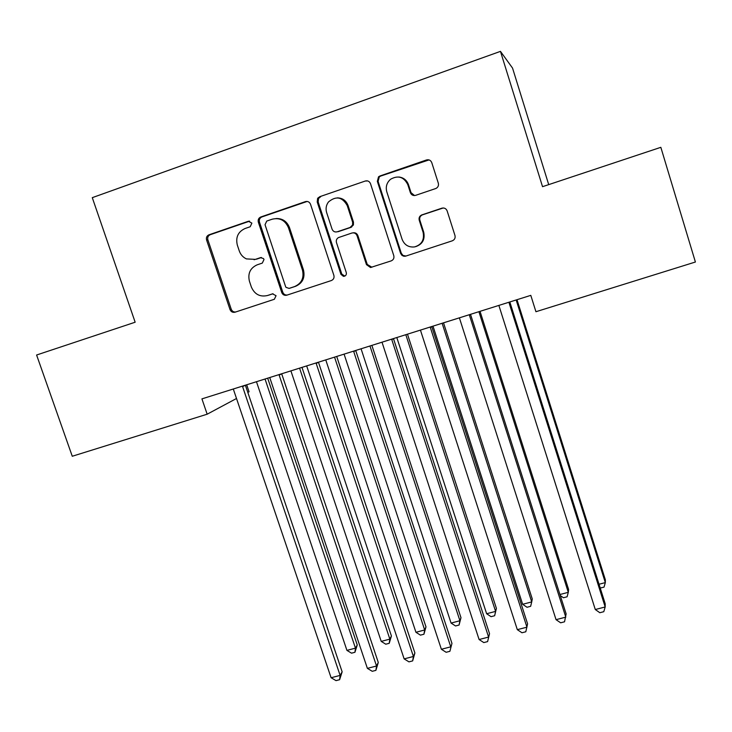 <?xml version="1.0" encoding="UTF-8"?>
<svg xmlns="http://www.w3.org/2000/svg" width="732" height="732" viewBox="0 0 732 732"><rect width="100%" height="100%" fill="white"/><g stroke="black" fill="none" stroke-linecap="round" stroke-linejoin="round"><path stroke-width="1.1" d="M251.881 223.114L248.349 221.265L208.949 234.816C206.799 235.823 206.012 237.543 206.58 239.977L230.022 309.563C231.028 311.823 232.685 312.701 234.999 312.207L274.354 299.278L276.055 295.701L272.542 293.843L267.418 295.536C259.952 297.165 254.608 294.337 251.378 287.063L249.429 281.253C247.626 273.484 250.207 268.013 257.17 264.828L262.294 263.108L264.005 259.503L263.474 258.552L260.473 257.646L255.349 259.375L246.4 258.899C242.96 257.261 240.59 254.608 239.282 250.93L237.324 245.083C235.503 237.278 238.083 231.751 245.046 228.512L250.179 226.755L251.881 223.114M249.639 221.155L210.23 234.707C208.089 235.704 207.302 237.415 207.87 239.84L231.23 309.215C232.108 311.274 233.609 312.189 235.731 311.96M435.622 188.572L436.19 188.334C438.129 187.136 438.843 185.416 438.312 183.174L431.779 162.66C430.755 160.271 428.998 159.375 426.5 159.96L379.945 175.982L378.526 176.815L377.337 181.353L400.605 253.391L401.969 255.386L403.79 256.227L405.793 256.09L452.285 240.819C454.618 239.785 455.514 238.01 454.975 235.494L447.142 210.898C446.117 208.529 444.37 207.623 441.881 208.19L421.714 214.943C419.509 216.031 418.686 217.788 419.226 220.222L423.114 232.364C424.551 239.876 421.678 244.735 414.504 246.931C408.548 247.489 404.421 244.955 402.115 239.327L386.807 191.848C385.48 186.843 386.734 182.652 390.568 179.258C398.117 175.058 403.872 176.86 407.825 184.684L410.377 192.653C411.402 195.014 413.15 195.911 415.62 195.343L435.622 188.572M207.165 414.202L72.267 456.256L36.6 355.011L135.155 322.217L92.287 197.658L500.459 51.368L542.54 186.678L660.831 147.324L695.4 262.019L535.934 311.722L530.792 295.362L201.931 398.876L207.165 414.202L236.546 398.473M310.533 204.283C309.508 201.959 307.797 201.071 305.409 201.629L260.793 216.983C258.616 217.99 257.801 219.71 258.332 222.153L281.783 292.644C282.827 294.85 284.492 295.701 286.779 295.188L331.349 280.548C333.582 279.551 334.423 277.831 333.874 275.369L310.533 204.283M319.738 196.698L365.314 181.014C367.748 180.447 369.486 181.335 370.511 183.695L393.779 255.642C394.328 258.131 393.459 259.878 391.172 260.894L370.529 267.519L366.458 264.636L357.042 235.713C356.017 233.38 354.306 232.483 351.891 233.032L338.431 237.598C336.592 238.76 335.933 240.425 336.473 242.594L346.291 272.588C346.639 274.875 345.696 276.129 343.464 276.357L340.938 274.354L317.212 201.986L317.597 198.445L319.738 196.698L365.314 181.014M548.716 184.62L512.537 68.076L500.459 51.368M246.693 384.794L249.054 391.776L247.819 392.434M254.086 259.723L255.349 259.375M261.443 257.518L256.484 259.183M273.045 293.733L268.516 295.225M307.147 201.446L261.919 216.928C259.75 217.926 258.936 219.646 259.467 222.08L282.836 292.352C283.742 294.356 285.242 295.234 287.356 295.005M266.75 221.064L265.039 224.724L285.572 286.523L286.011 287.374L289.094 288.39L294.548 286.587C301.602 283.43 304.238 277.931 302.462 270.099L288.445 227.679C285.178 220.277 279.77 217.45 272.203 219.197L266.75 221.064M289.89 288.17L289.094 288.39M276.01 218.539C282.47 218.346 286.962 221.357 289.488 227.588L303.46 269.87C305.226 277.684 302.591 283.165 295.554 286.313L290.128 288.097M367.318 180.859L366.11 181.079M353.062 232.831C355.34 232.492 356.942 233.407 357.866 235.594L367.254 264.426L371.902 267.226M320.689 196.707L318.548 198.454L318.164 201.986L341.807 274.107L344.845 276.092M347.224 205.564C342.256 196.871 336.006 195.673 328.467 201.968C326.115 205.17 325.502 208.712 326.646 212.573L332.063 229.134C333.087 231.458 334.798 232.355 337.196 231.806L350.079 227.469L352.586 225.017L352.641 222.189L347.224 205.564L348.075 205.546C346.126 200.559 342.558 197.997 337.361 197.86M348.075 205.546L353.474 222.116L353.419 224.934L350.921 227.377L338.083 231.705M398.849 176.998C403.579 177.592 406.791 180.173 408.493 184.729L411.036 192.672L414.55 195.554M415.529 246.702C422.428 244.351 425.164 239.538 423.727 232.254L423.114 232.364M443.253 207.97L422.337 214.888C420.141 215.977 419.308 217.733 419.848 220.149L423.727 232.254M429.025 159.915L380.704 176.055L379.286 176.897L378.096 181.408L401.282 253.217L402.975 255.441L405.976 256.035M256.465 381.711L346.931 650.382L355.459 648.14L357.253 644.956L267.683 378.188M357.253 644.956L354.938 652.276L355.459 648.14L265.039 379.02M354.938 652.276L351.525 653.173L346.931 650.382M242.429 386.13L340.124 675.407L331.102 677.731L233.298 389.003M242.567 386.652L245.385 385.206L342.146 671.82L340.124 675.407L339.611 679.708L336.015 680.632L331.102 677.731M342.146 671.82L339.611 679.708M290.906 370.877L381.216 641.388L389.854 639.118L391.419 635.98L301.987 367.382M391.419 635.98L389.223 643.309L389.854 639.118L299.58 368.141M389.223 643.309L385.773 644.206L381.216 641.388M325.767 359.897L415.932 632.283L424.67 629.987L425.987 626.894L336.711 356.457M425.987 626.894L423.929 634.232L424.67 629.987L334.551 357.134M423.929 634.232L420.442 635.138L415.932 632.283M278.993 374.619L376.532 666.01L367.382 668.371L269.742 377.538M279.13 375.141L281.683 373.787L378.288 662.469L376.532 666.01L375.9 670.366L372.249 671.299L367.382 668.371M378.288 662.469L375.9 670.366M316.041 362.962L413.406 656.485L404.137 658.882L306.671 365.909M316.178 363.484L318.457 362.212L414.888 652.999L413.406 656.485L412.656 660.904L408.959 661.856L404.137 658.882M414.888 652.999L412.656 660.904M361.068 348.789L451.068 623.069L459.916 620.745L460.986 617.698L371.874 345.385M460.986 617.698L459.065 625.037L459.916 620.745L369.962 345.989M459.065 625.037L455.533 625.961L451.068 623.069M396.808 337.534L486.634 613.736L495.601 611.394L496.415 608.393L407.477 334.176M496.415 608.393L494.631 615.74L495.601 611.394L405.821 334.698M494.631 615.74L491.053 616.673L486.634 613.736M318.21 197.658L318.484 198.454M353.583 351.14L450.756 646.841L441.378 649.266L344.086 354.132M353.721 351.671L355.715 350.482L451.964 643.41L449.887 651.315L446.136 652.285L441.378 649.266M451.964 643.41L449.887 651.315M391.629 339.163L488.601 637.069L479.094 639.53L382.003 342.201M393.468 338.587L489.525 633.692L487.603 641.607L483.806 642.586L479.094 639.53M489.525 633.692L487.603 641.607M433.005 326.143L522.648 604.293L531.716 601.914L532.274 598.968L443.528 322.83M522.648 604.293L527.022 607.267L530.645 606.316L531.716 601.914L442.128 323.27M430.187 327.03L526.948 627.178L517.314 629.657L420.433 330.105M430.325 327.57L431.743 326.545L527.58 623.847L525.814 631.771L521.971 632.759L517.314 629.657M559.953 594.512L568.297 592.325L568.59 589.425L480.036 311.338M560.282 595.546L563.43 597.742L567.099 596.781L568.297 592.325L478.911 311.695M469.276 314.723L565.799 617.14L556.046 619.665L459.385 317.834M469.413 315.272L470.52 314.339L566.129 613.874L564.537 621.797L560.648 622.804L556.046 619.665M599.032 584.255L605.327 582.608L605.346 579.762L517.002 299.699M600.231 588.043L604.019 587.128L605.327 582.608L516.161 299.964M508.896 302.252L605.181 606.974L595.29 609.527L498.867 305.409M509.033 302.801L509.829 301.968L605.199 603.763L605.181 606.974L603.781 611.696L599.828 612.721L595.29 609.527M249.511 221.192L248.349 221.265M261.306 257.508L260.473 257.646M231.23 309.215L230.022 309.563M207.87 239.84L206.58 239.977M210.23 234.707L208.949 234.816M282.799 292.233L281.747 292.535M259.485 222.125L258.35 222.199M261.919 216.928L260.793 216.983M306.397 201.62L305.409 201.629M295.554 286.313L294.548 286.587M303.46 269.87L302.462 270.099M289.488 227.588L288.445 227.679M367.254 264.426L366.458 264.636M357.866 235.594L357.042 235.713M341.807 274.107L340.938 274.354M318.164 201.986L317.212 201.986M350.921 227.377L350.079 227.469M353.474 222.116L352.641 222.189M411.036 192.672L410.377 192.653M408.493 184.729L407.825 184.684M419.848 220.149L419.226 220.222M422.492 214.833L421.879 214.879M442.43 208.153L441.881 208.19M401.282 253.217L400.605 253.391M378.096 181.408L377.337 181.353M380.704 176.055L379.945 175.982M427.113 160.088L426.5 159.96M391.766 339.703L393.477 338.596M282.836 292.352L281.783 292.644M259.467 222.08L258.332 222.153M371.307 267.299L370.529 267.519M344.324 276.101L343.464 276.357M351.635 227.057L350.793 227.149M318.548 198.454L317.597 198.445M422.337 214.888L421.714 214.943M405.665 256.081L404.997 256.264M379.286 176.897L378.526 176.815"/></g></svg>
